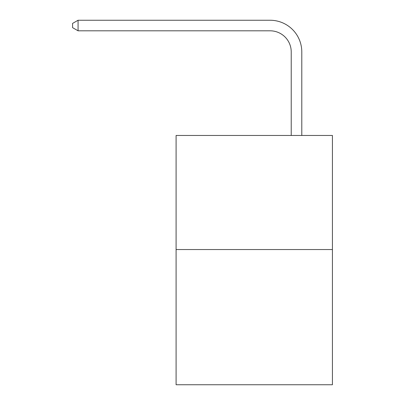 <?xml version="1.0" encoding="UTF-8"?>
<svg xmlns="http://www.w3.org/2000/svg" width="405" height="405" viewBox="0 0 405 405"><rect width="100%" height="100%" fill="white"/><g stroke="black" fill="none" stroke-linecap="round" stroke-linejoin="round"><path stroke-width="0.61" d="M332.424 249.546L332.424 135.467L176.094 135.467L176.094 384.75L332.424 384.75L332.424 249.546L176.094 249.546M291.225 135.467L291.225 51.936A21.126 21.126 0 0 0 270.1 30.81L78.069 30.81L72.576 27.646L72.576 23.419L78.069 20.25L270.1 20.25A31.686 31.686 0 0 1 301.791 51.936L301.791 135.467M291.225 51.936A21.126 21.126 0 0 0 270.1 30.81A21.126 21.126 0 0 1 291.225 51.936A21.126 21.126 0 0 0 270.1 30.81A21.126 21.126 0 0 1 291.225 51.936A21.126 21.126 0 0 0 270.1 30.81A21.126 21.126 0 0 1 291.225 51.936A21.126 21.126 0 0 0 270.1 30.81A21.126 21.126 0 0 1 291.225 51.936A21.126 21.126 0 0 0 270.1 30.81A21.126 21.126 0 0 1 291.225 51.936A21.126 21.126 0 0 0 270.1 30.81A21.126 21.126 0 0 1 291.225 51.936A21.126 21.126 0 0 0 270.1 30.81A21.126 21.126 0 0 1 291.225 51.936A21.126 21.126 0 0 0 270.1 30.81A21.126 21.126 0 0 1 291.225 51.936A21.126 21.126 0 0 0 270.1 30.81A21.126 21.126 0 0 1 291.225 51.936M78.069 20.25L270.1 20.25L78.069 20.25L270.1 20.25L78.069 20.25L270.1 20.25L78.069 20.25L270.1 20.25L78.069 20.25L270.1 20.25L78.069 20.25L270.1 20.25L78.069 20.25L270.1 20.25L78.069 20.25L270.1 20.25L78.069 20.25L270.1 20.25L78.069 20.25L78.069 30.81"/></g></svg>
